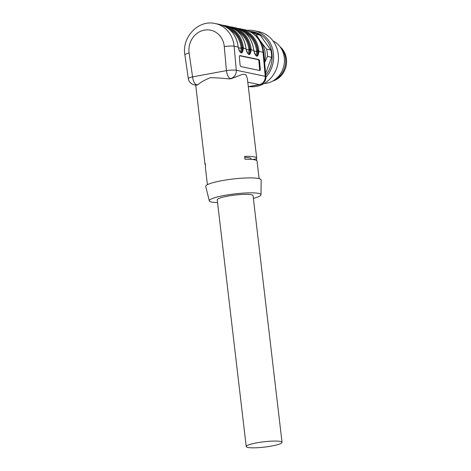 <?xml version="1.0" encoding="UTF-8"?>
<svg xmlns="http://www.w3.org/2000/svg" width="471" height="471" viewBox="0 0 471 471"><rect width="100%" height="100%" fill="white"/><g stroke="black" fill="none" stroke-linecap="round" stroke-linejoin="round"><path stroke-width="0.71" d="M258.661 59.499L239.992 55.602A1.86 0.754 81.3 0 0 239.88 55.596A1.86 0.754 81.3 0 0 239.38 57.274L240.045 64.609A1.86 0.754 81.3 0 0 240.987 66.605L259.656 70.503A1.86 0.754 81.3 0 0 259.768 70.503A1.86 0.754 81.3 0 0 260.269 68.831L259.603 61.495A1.86 0.754 81.3 0 0 258.661 59.499L257.99 59.599A1.86 0.754 -98.7 0 1 258.932 61.595L259.592 68.931A1.86 0.754 -98.7 0 1 259.35 70.438M238.344 47.718L241.117 48.295L241.07 47.583A25.098 22.69 -78.2 0 0 229.265 29.284M253.898 50.962L256.671 51.539L256.618 50.827A25.098 22.69 -78.2 0 0 244.82 32.528M243.366 47.4L243.425 48.172C242.318 54.889 240.563 54.524 238.173 47.076L238.073 46.299A26.959 24.368 -78.2 0 0 219.298 24.392L215.253 23.55A26.959 24.368 101.8 0 1 234.111 46.223L236.283 70.256L265.214 76.296L263.042 52.263L258.979 51.416C257.867 58.139 256.118 57.774 253.728 50.32L253.628 49.543A26.959 24.368 -78.2 0 0 234.852 27.642L232.362 27.124A26.959 24.368 101.8 0 1 251.143 49.025L251.202 49.791C250.095 56.514 248.341 56.149 245.95 48.696L245.85 47.924A26.959 24.368 -78.2 0 0 227.075 26.017L224.585 25.499A26.959 24.368 101.8 0 1 243.366 47.4L242.382 47.459A26.211 23.697 -78.2 0 0 224.761 26.305M248.305 86.658L259.35 84.621A7.436 6.724 -78.2 0 0 265.214 76.296A7.436 1.013 -5.2 0 1 265.897 76.649L263.725 52.622A7.436 1.013 -5.2 0 0 263.042 52.263A26.959 24.368 -78.2 0 0 244.184 29.591L240.139 28.743A26.959 24.368 101.8 0 1 258.92 50.65L258.979 51.416L257.99 51.368L257.937 50.709A26.211 23.697 -78.2 0 0 240.316 29.549M247.346 78.504L245.815 74.571L242.453 74.33L231.137 78.734A26.029 3.856 173.3 0 0 228.794 78.881C222.471 78.18 216.342 77.792 210.419 77.703C204.785 79.929 200.699 82.207 198.161 84.539A26.029 3.856 173.3 0 0 197.255 84.986L196.195 85.251L194.158 84.815A7.436 6.724 101.8 0 0 196.537 84.839L197.255 84.986M259.109 178.615L257.054 161.1A26.029 3.856 -6.7 0 0 244.985 159.269L244.643 156.348A26.029 3.856 -6.7 0 1 256.707 158.179A26.029 3.856 -6.7 0 1 256.465 158.815L256.666 160.54M205.397 164.815A26.029 3.856 -6.7 0 1 205.009 164.255A26.029 3.856 -6.7 0 1 205.256 163.62L205.597 166.54A26.029 3.856 -6.7 0 0 205.356 167.176L207.411 184.691M246.121 49.337L248.894 49.92L248.847 49.208A25.098 22.69 -78.2 0 0 237.043 30.903M217.567 202.607A26.029 3.856 -6.7 0 1 209.312 200.846L205.75 186.457A27.883 4.133 -6.7 0 1 232.951 179.021A27.883 4.133 -6.7 0 1 261.134 179.951L261.005 194.77A26.029 3.856 -6.7 0 1 253.386 198.397M209.312 200.846A26.029 3.856 -6.7 0 1 234.699 193.905A26.029 3.856 -6.7 0 1 261.005 194.77M246.221 446.555L217.237 199.839A18.033 2.673 -6.7 0 1 227.605 196.16A18.033 2.673 -6.7 0 1 253.057 195.63L282.041 442.346A18.033 2.673 173.3 0 0 256.589 442.875A18.033 2.673 173.3 0 0 246.221 446.555A18.033 2.673 173.3 0 0 247.887 447.45A18.033 2.673 173.3 0 0 268.146 446.614A18.033 2.673 173.3 0 0 282.041 442.346M226.198 27.094A25.84 23.362 101.8 0 1 242.047 47.524L242.112 48.372C242.123 50.633 241.688 52.004 240.799 52.487M240.911 52.487C241.947 52.134 242.459 50.674 242.435 48.119L242.382 47.459L241.07 47.583M233.975 28.719A25.84 23.362 101.8 0 1 249.824 49.149L249.889 49.991C249.901 52.257 249.465 53.629 248.576 54.112M242.435 48.119L246.015 48.696C246.786 53.453 249.024 54.777 248.676 54.112C249.724 53.753 250.236 52.299 250.213 49.743L250.16 49.084A26.211 23.697 -78.2 0 0 232.539 27.93M241.753 30.344A25.84 23.362 101.8 0 1 257.602 50.768L257.666 51.616C257.678 53.882 257.243 55.254 256.354 55.731M250.213 49.743L253.792 50.32C254.564 55.072 256.801 56.402 256.454 55.731C257.502 55.378 258.014 53.924 257.99 51.368M256.465 158.815L252.691 159.51M251.231 159.381L251.167 158.833A20.447 3.032 173.3 0 0 244.767 157.396M239.627 55.766L257.99 59.599M258.726 39.105A24.168 21.849 101.8 0 1 260.804 41.601L266.568 49.108A26.029 23.532 101.8 0 1 267.428 56.414L264.637 62.678M250.554 31.922A26.029 23.532 101.8 0 1 255.936 34.283L260.804 41.601A24.168 21.849 101.8 0 1 264.584 62.09M250.419 31.851L253.922 32.581A26.029 23.532 101.8 0 1 260.157 35.16L255.936 34.283M266.568 49.108L270.79 49.991A26.029 23.532 101.8 0 1 271.649 57.291L267.428 56.414M270.79 49.991L260.157 35.16M265.603 73.388L271.649 57.291M249.612 31.439A26.6 24.045 101.8 0 1 270.448 47.124A26.6 24.045 101.8 0 1 265.756 75.101M246.928 30.338A27.883 25.21 101.8 0 1 254.016 30.692A27.883 25.21 101.8 0 1 272.727 49.484A27.883 25.21 101.8 0 1 265.927 77.167M254.016 30.692L258.838 31.698A27.883 25.21 101.8 0 1 278.008 63.173A27.883 25.21 101.8 0 1 249.218 86.593M273.033 40.936A22.308 20.171 101.8 0 1 283.931 65.422A22.308 20.171 101.8 0 1 264.149 83.508M280.592 47.547A20.076 18.151 101.8 0 1 273.722 80.476M279.909 46.594A19.523 17.651 101.8 0 1 286.127 65.881A19.523 17.651 101.8 0 1 272.709 81.071M240.899 52.487C241.246 53.152 239.009 51.828 238.238 47.071L234.111 46.223A7.436 1.013 -5.2 0 0 224.278 46.6A19.523 17.651 -78.2 0 0 204.385 30.115A19.523 17.651 -78.2 0 0 189.118 53.093L192.568 76.885L226.451 70.626L224.278 46.6M239.98 51.857C240.746 51.433 241.123 50.244 241.117 48.295L242.112 48.372M255.535 55.107C256.301 54.677 256.677 53.488 256.671 51.539L257.666 51.616M231.137 78.734L228.794 78.881M198.161 84.539L196.537 84.839A7.436 2.979 79.5 0 1 192.568 76.885A7.436 1.189 171.8 0 0 188.318 78.598L184.873 54.807A7.436 1.189 171.8 0 1 189.118 53.093M248.317 86.758L259.845 84.633A7.436 2.979 -100.5 0 1 259.35 84.621L247.781 82.207M236.283 70.256A7.436 6.724 101.8 0 1 230.419 78.58A7.436 2.979 -100.5 0 1 226.451 70.626A7.436 1.013 -5.2 0 1 236.283 70.256M247.758 53.482C248.523 53.052 248.9 51.869 248.894 49.92L249.889 49.991M248.847 49.208L251.143 49.025M256.618 50.827L258.92 50.65M260.269 68.831L259.592 68.931M259.603 61.495L258.932 61.595M256.707 158.179L247.352 78.504M205.009 164.255L195.718 85.139M215.253 23.55C198.432 19.393 181.618 37.244 184.873 54.807M188.318 78.598A7.436 7.436 0 0 0 194.158 84.815M259.845 84.633A7.436 7.436 0 0 0 265.897 76.649M263.725 52.622C262.059 40.4 255.541 32.723 244.184 29.591M240.139 28.743L237.461 28.354M253.792 50.32L253.698 49.585C251.761 37.792 245.479 30.48 234.852 27.642M232.362 27.124L229.683 26.729M246.015 48.696L245.921 47.96C243.984 36.167 237.702 28.855 227.075 26.017M224.585 25.499L221.906 25.11M238.238 47.071L238.143 46.335C236.207 34.548 229.925 27.23 219.298 24.392"/></g></svg>
